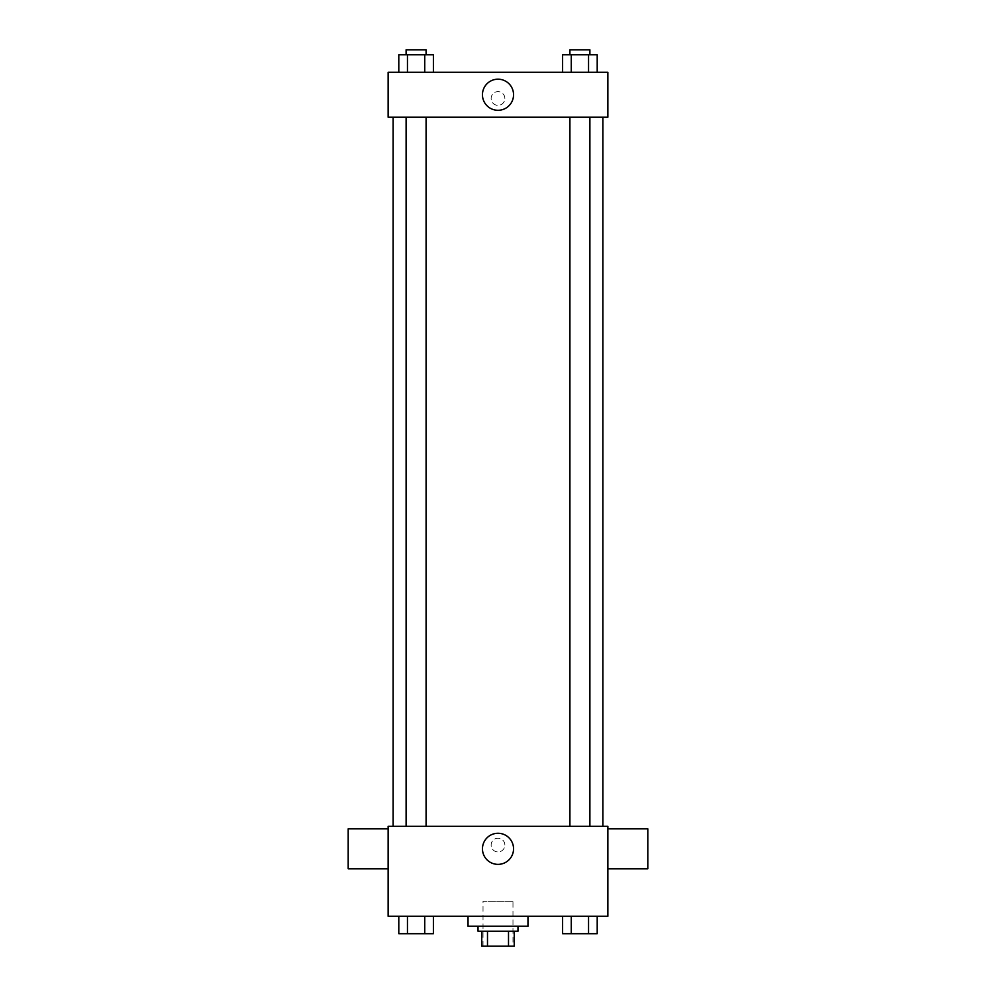<?xml version="1.0" encoding="UTF-8"?>
<svg xmlns="http://www.w3.org/2000/svg" width="996" height="996" viewBox="0 0 996 996"><rect width="100%" height="100%" fill="white"/><g stroke="black" fill="none" stroke-linecap="round" stroke-linejoin="round"><path stroke-width="0.75" stroke-dasharray="4.98 3.74" d="M512.977 901.256L483.023 901.256L512.977 901.256L512.977 946.2L483.023 946.2L512.977 946.2M487.492 946.2L481.765 946.2L481.765 931.223L487.492 931.223L487.492 946.2L514.235 946.2M508.508 931.223L487.492 931.223L508.508 931.223L508.508 946.2M487.492 931.223L481.765 931.223M478.03 931.223L517.97 931.223M498 926.23L478.03 926.23L498 926.23M527.967 926.23L468.033 926.23M527.967 916.233L468.033 916.233L527.967 916.233M398.798 916.233L398.798 933.713L407.451 933.713L398.798 933.713L407.451 933.713L407.451 916.233L424.744 916.233L398.798 916.233L433.397 916.233L407.451 916.233L407.451 933.713L433.397 933.713L424.744 933.713L433.397 933.713L433.397 916.233L424.744 916.233L433.397 916.233L424.744 916.233L424.744 933.713L407.451 933.713L424.744 933.713L424.744 916.233L433.397 916.233L407.451 916.233L433.397 916.233M388.129 916.233L607.871 916.233L607.871 826.344L388.129 826.344L388.129 916.233M562.603 916.233L562.603 933.713L571.256 933.713L562.603 933.713L571.256 933.713L571.256 916.233L588.549 916.233L562.603 916.233L597.202 916.233L571.256 916.233L571.256 933.713L597.202 933.713L588.549 933.713L597.202 933.713L597.202 916.233L588.549 916.233L597.202 916.233L588.549 916.233L588.549 933.713L571.256 933.713L588.549 933.713L588.549 916.233L597.202 916.233L571.256 916.233L597.202 916.233M504.872 845.069A6.872 6.872 0 0 0 494.564 839.13A6.872 6.872 0 0 0 494.564 851.02A6.872 6.872 0 0 0 504.872 845.069A6.872 6.872 0 0 0 494.564 839.13A6.872 6.872 0 0 0 494.564 851.02A6.872 6.872 0 0 0 504.872 845.069M602.866 826.344L393.134 826.344L602.866 826.344M426.089 826.344L406.107 826.344L426.089 826.344L406.107 826.344L426.089 826.344L426.089 117.217L406.107 117.217L426.089 117.217M589.893 826.344L569.911 826.344L589.893 826.344L569.911 826.344L589.893 826.344L589.893 117.217L569.911 117.217L589.893 117.217M388.129 868.798L388.129 828.846L388.129 868.798M607.871 828.846L607.871 868.798L607.871 828.846M647.811 828.846L647.811 868.798M348.189 868.798L348.189 828.846M513.55 848.816A15.55 15.55 0 0 1 490.231 862.287A15.55 15.55 0 0 1 490.231 835.358A15.55 15.55 0 0 1 513.55 848.816M602.866 117.217L393.134 117.217L602.866 117.217M388.129 117.217L607.871 117.217L607.871 72.272L388.129 72.272L388.129 117.217M504.872 98.492A6.872 6.872 0 0 0 494.564 92.541A6.872 6.872 0 0 0 494.564 104.443A6.872 6.872 0 0 0 504.872 98.492A6.872 6.872 0 0 0 494.564 92.541A6.872 6.872 0 0 0 494.564 104.443A6.872 6.872 0 0 0 504.872 98.492M398.798 72.272L398.798 54.792L407.451 54.792L407.451 72.272L398.798 72.272L433.397 72.272L398.798 72.272L433.397 72.272L398.798 72.272L433.397 72.272L398.798 72.272L407.451 72.272L407.451 54.792L433.397 54.792L424.744 54.792L424.744 72.272L424.744 54.792L398.798 54.792L433.397 54.792L433.397 72.272M562.603 72.272L562.603 54.792L571.256 54.792L571.256 72.272L562.603 72.272L597.202 72.272L562.603 72.272L597.202 72.272L562.603 72.272L597.202 72.272L562.603 72.272L571.256 72.272L571.256 54.792L597.202 54.792L588.549 54.792L588.549 72.272L588.549 54.792L562.603 54.792L597.202 54.792L597.202 72.272M388.129 105.364L388.141 91.62L388.129 105.364M607.871 91.62L607.859 105.364L607.871 91.62M513.55 94.745A15.55 15.55 0 0 1 490.231 108.215A15.55 15.55 0 0 1 490.231 81.274A15.55 15.55 0 0 1 513.55 94.745M589.893 54.792L569.911 54.792L589.893 54.792L569.911 54.792L589.893 54.792L589.893 49.8L569.911 49.8L589.893 49.8L569.911 49.8L569.911 54.792M426.089 54.792L406.107 54.792L426.089 54.792L406.107 54.792L426.089 54.792L426.089 49.8L406.107 49.8L426.089 49.8L406.107 49.8L406.107 54.792M588.549 54.792L588.549 72.272M571.256 54.792L571.256 72.272M424.744 54.792L424.744 72.272M407.451 54.792L407.451 72.272M589.893 933.713L569.911 933.713M426.089 933.713L406.107 933.713M588.549 916.233L588.549 933.713M571.256 916.233L571.256 933.713M424.744 916.233L424.744 933.713M407.451 916.233L407.451 933.713M483.023 946.2L483.023 901.256M406.107 117.217L406.107 826.344M569.911 117.217L569.911 826.344"/><path stroke-width="1.49" d="M508.508 931.223L508.508 946.2L481.765 946.2L481.765 931.223M508.508 946.2L514.235 946.2L514.235 931.223L514.235 946.2M517.97 926.23L517.97 931.223L478.03 931.223L478.03 926.23M487.492 931.223L487.492 946.2M468.033 916.233L468.033 926.23L527.967 926.23L527.967 916.233M607.871 916.233L388.129 916.233L388.129 826.344L607.871 826.344L607.871 916.233M513.55 848.816A15.55 15.55 0 0 1 490.231 862.287A15.55 15.55 0 0 1 490.231 835.358A15.55 15.55 0 0 1 513.55 848.816M607.871 868.798L647.811 868.798L647.811 828.846L607.871 828.846M388.129 828.846L348.189 828.846L348.189 868.798L388.129 868.798M602.866 117.217L602.866 826.344M569.911 826.344L569.911 117.217M426.089 117.217L426.089 826.344M607.871 117.217L388.129 117.217L388.129 72.272L607.871 72.272L607.871 117.217M513.55 94.745A15.55 15.55 0 0 1 490.231 108.215A15.55 15.55 0 0 1 490.231 81.274A15.55 15.55 0 0 1 513.55 94.745M597.202 72.272L597.202 54.792L562.603 54.792L562.603 72.272M588.549 54.792L588.549 72.272M571.256 54.792L571.256 72.272M569.911 54.792L569.911 49.8L589.893 49.8L589.893 54.792M433.397 72.272L433.397 54.792L398.798 54.792L398.798 72.272M424.744 54.792L424.744 72.272M407.451 54.792L407.451 72.272M406.107 54.792L406.107 49.8L426.089 49.8L426.089 54.792M597.202 916.233L597.202 933.713L562.603 933.713L562.603 916.233M588.549 916.233L588.549 933.713M571.256 916.233L571.256 933.713M589.893 933.713L569.911 933.713M433.397 916.233L433.397 933.713L398.798 933.713L398.798 916.233M424.744 916.233L424.744 933.713M407.451 916.233L407.451 933.713M426.089 933.713L406.107 933.713M393.134 117.217L393.134 826.344M589.893 826.344L589.893 117.217M406.107 117.217L406.107 826.344"/></g></svg>
